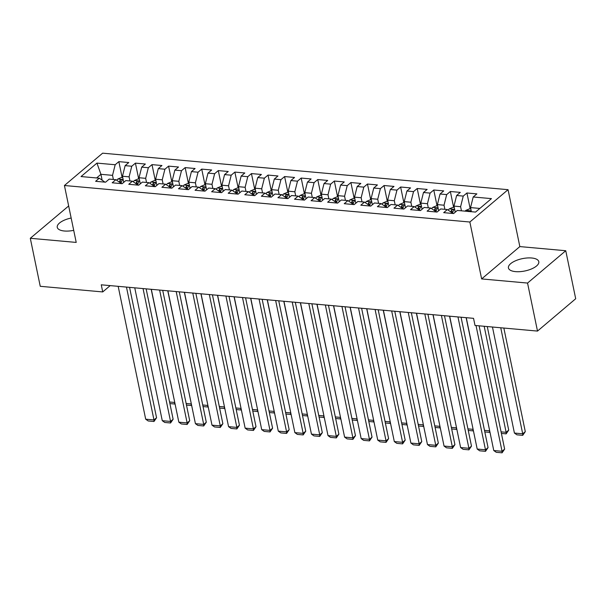 <?xml version="1.0" encoding="UTF-8"?>
<svg xmlns="http://www.w3.org/2000/svg" width="606" height="606" viewBox="0 0 606 606"><rect width="100%" height="100%" fill="white"/><g stroke="black" fill="none" stroke-linecap="round" stroke-linejoin="round"><path stroke-width="0.91" d="M71.16 218.031A15.498 6.287 -11.7 0 0 57.259 227.333A15.498 6.287 -11.7 0 0 64.388 231.007A15.498 6.287 -11.7 0 0 73.712 230.348M515.562 271.632A15.498 6.287 -11.7 0 0 531.56 268.912A15.498 6.287 -11.7 0 0 538.795 261.671A15.498 6.287 -11.7 0 0 531.667 257.997A15.498 6.287 -11.7 0 0 515.668 260.716A15.498 6.287 -11.7 0 0 508.434 267.958A15.498 6.287 -11.7 0 0 515.562 271.632M68.66 205.964L30.3 238.287L40.246 286.305L102.732 291.933L110.186 285.623M508.055 189.678L102.626 153.174L64.425 185.512L469.855 222.016L508.055 189.678L519.842 246.589L481.641 278.927L527.553 283.063L565.754 250.725L519.842 246.589M565.754 250.725L575.7 298.743L537.499 331.081L527.553 283.063M102.103 180.027L100.922 174.308L96.945 163.105L81.045 176.558L99.278 178.202L95.619 181.308L105.558 182.201L109.224 179.096L115.86 179.694L112.193 182.8L122.139 183.694L125.798 180.588L132.434 181.186L128.767 184.292L138.713 185.186L142.38 182.088L149.008 182.679L145.342 185.784L155.287 186.678L158.954 183.58L165.582 184.171L161.916 187.277L171.862 188.171L175.528 185.072L182.156 185.663L178.49 188.769L188.436 189.663L192.102 186.565L198.73 187.156L195.064 190.261L205.01 191.155L208.676 188.057L215.304 188.648L211.638 191.754L221.584 192.647L225.25 189.549L231.878 190.148L228.22 193.246L238.158 194.14L241.824 191.041L248.46 191.64L244.794 194.738L254.74 195.632L258.398 192.534L265.034 193.132L261.368 196.23L271.314 197.124L274.98 194.026L281.608 194.624L277.942 197.723L287.888 198.616L291.554 195.518L298.182 196.117L294.516 199.215L304.462 200.109L308.128 197.011L314.756 197.609L311.09 200.707L321.036 201.609L324.702 198.503L331.33 199.101L327.664 202.199L337.61 203.101L341.276 199.995L347.905 200.594L344.246 203.692L354.184 204.593L357.851 201.487L364.486 202.086L360.82 205.184L370.766 206.085L374.425 202.98L381.06 203.578L377.394 206.676L387.34 207.578L391.006 204.472L397.634 205.07L393.968 208.169L403.914 209.07L407.58 205.964L414.209 206.563L410.542 209.661L420.488 210.562L424.155 207.457L430.783 208.055L427.116 211.161L437.062 212.055L440.729 208.949L447.357 209.547L443.69 212.653L453.636 213.547L457.303 210.441L475.536 212.085L491.436 198.624L473.203 196.98L476.869 193.882L466.923 192.988L463.257 196.086L456.629 195.488L460.295 192.39L450.349 191.496L446.683 194.594L440.054 193.996L443.721 190.898L433.775 189.996L430.108 193.102L423.48 192.503L427.147 189.405L417.201 188.504L413.534 191.61L406.906 191.011L410.565 187.913L400.627 187.012L396.96 190.117L390.325 189.519L393.991 186.421L384.045 185.519L380.386 188.625L373.75 188.027L377.417 184.928L367.471 184.027L363.805 187.133L357.176 186.534L360.843 183.436L350.897 182.535L347.23 185.641L340.602 185.042L344.269 181.936L334.323 181.042L330.656 184.148L324.028 183.55L327.695 180.444L317.749 179.55L314.082 182.656L307.454 182.058L311.12 178.952L301.174 178.058L297.508 181.164L290.88 180.565L294.546 177.46L284.6 176.566L280.934 179.671L274.306 179.073L277.965 175.967L268.026 175.073L264.36 178.179L257.724 177.581L261.391 174.475L251.445 173.581L247.786 176.687L241.15 176.088L244.816 172.983L234.87 172.089L231.204 175.195L224.576 174.596L228.242 171.49L218.296 170.597L214.63 173.702L208.002 173.104L211.668 169.998L201.722 169.104L198.056 172.21L191.428 171.612L195.094 168.506L185.148 167.612L181.482 170.718L174.854 170.119L178.52 167.014L168.574 166.12L164.908 169.225L158.28 168.627L161.938 165.521L152 164.627L148.334 167.726L141.698 167.135L145.364 164.029L135.418 163.135L131.76 166.233L125.124 165.643L128.79 162.537L118.844 161.643L122.139 177.528M96.945 163.105L115.178 164.741L118.844 161.643M537.499 331.081L475.013 325.452L473.536 318.339L101.263 284.812L102.732 291.933M123.73 182.345L122.473 176.248L129.101 176.846L129.949 180.967M125.124 165.643L122.473 176.248M131.76 166.233L129.101 176.846M99.278 178.202L104.952 182.148M140.304 183.838L139.047 177.74L145.675 178.338L146.531 182.459M141.698 167.135L139.047 177.74M148.334 167.726L145.675 178.338M115.86 179.694L121.526 183.641M156.878 185.33L155.621 179.232L162.249 179.831L163.105 183.951M158.28 168.627L155.621 179.232M164.908 169.225L162.249 179.831M132.434 181.186L138.1 185.133M173.46 186.822L172.195 180.724L178.823 181.323L179.679 185.444M174.854 170.119L172.195 180.724M181.482 170.718L178.823 181.323M149.008 182.679L154.674 186.625M190.034 188.314L188.769 182.217L195.397 182.815L196.253 186.936M191.428 171.612L188.769 182.217M198.056 172.21L195.397 182.815M165.582 184.171L171.256 188.118M206.608 189.807L205.343 183.709L211.979 184.307L212.827 188.428M208.002 173.104L205.343 183.709M214.63 173.702L211.979 184.307M182.156 185.663L187.83 189.61M223.182 191.299L221.917 185.201L228.553 185.8L229.401 189.92M224.576 174.596L221.917 185.201M231.204 175.195L228.553 185.8M198.73 187.156L204.404 191.102M239.756 192.791L238.499 186.693L245.127 187.292L245.975 191.413M241.15 176.088L238.499 186.693M247.786 176.687L245.127 187.292M215.304 188.648L220.978 192.594M256.33 194.284L255.073 188.193L261.701 188.784L262.557 192.905M257.724 177.581L255.073 188.193M264.36 178.179L261.701 188.784M231.878 190.148L237.552 194.087M272.905 195.776L271.647 189.686L278.275 190.276L279.131 194.397M274.306 179.073L271.647 189.686M280.934 179.671L278.275 190.276M248.46 191.64L254.126 195.579M289.486 197.268L288.221 191.178L294.849 191.769L295.705 195.889M290.88 180.565L288.221 191.178M297.508 181.164L294.849 191.769M265.034 193.132L270.7 197.071M306.06 198.76L304.795 192.67L311.423 193.261L312.279 197.382M307.454 182.058L304.795 192.67M314.082 182.656L311.423 193.261M281.608 194.624L287.274 198.563M322.634 200.253L321.369 194.162L327.998 194.753L328.853 198.874M324.028 183.55L321.369 194.162M330.656 184.148L327.998 194.753M298.182 196.117L303.856 200.056M339.209 201.745L337.943 195.655L344.579 196.253L345.428 200.366M340.602 185.042L337.943 195.655M347.23 185.641L344.579 196.253M314.756 197.609L320.43 201.548M355.783 203.237L354.518 197.147L361.153 197.745L362.002 201.859M357.176 186.534L354.518 197.147M363.805 187.133L361.153 197.745M331.33 199.101L337.004 203.04M372.357 204.73L371.099 198.639L377.727 199.238L378.576 203.351M373.75 188.027L371.099 198.639M380.386 188.625L377.727 199.238M347.905 200.594L353.578 204.533M388.931 206.222L387.673 200.131L394.301 200.73L395.157 204.843M390.325 189.519L387.673 200.131M396.96 190.117L394.301 200.73M364.486 202.086L370.152 206.025M405.512 207.714L404.247 201.624L410.876 202.222L411.732 206.335M406.906 191.011L404.247 201.624M413.534 191.61L410.876 202.222M381.06 203.578L386.726 207.517M422.087 209.206L420.822 203.116L427.45 203.714L428.306 207.828M423.48 192.503L420.822 203.116M430.108 193.102L427.45 203.714M397.634 205.07L403.301 209.009M438.661 210.699L437.396 204.608L444.024 205.207L444.88 209.328M440.054 193.996L437.396 204.608M446.683 194.594L444.024 205.207M414.209 206.563L419.882 210.502M455.235 212.191L453.97 206.101L460.605 206.699L461.454 210.82M456.629 195.488L453.97 206.101M463.257 196.086L460.605 206.699M430.783 208.055L436.456 212.002M471.4 211.714L470.544 207.593L479.854 208.434M473.203 196.98L470.544 207.593M447.357 209.547L453.03 213.494M481.641 278.927L469.855 222.016M30.3 238.287L76.212 242.415L64.425 185.512M113.375 179.474L112.527 175.354L100.922 174.308L96.604 177.959M115.178 164.741L112.527 175.354M466.923 192.988L470.211 208.873M450.349 191.496L453.636 207.381M433.775 189.996L437.062 205.888M417.201 188.504L420.488 204.396M400.627 187.012L403.914 202.904M384.045 185.519L387.34 201.412M367.471 184.027L370.766 199.919M350.897 182.535L354.192 198.427M334.323 181.042L337.61 196.927M317.749 179.55L321.036 195.435M301.174 178.058L304.462 193.943M284.6 176.566L287.888 192.45M268.026 175.073L271.314 190.958M251.445 173.581L254.74 189.466M234.87 172.089L238.166 187.974M218.296 170.597L221.584 186.481M201.722 169.104L205.01 184.989M185.148 167.612L188.436 183.497M168.574 166.12L171.862 182.005M152 164.627L155.287 180.512M135.418 163.135L138.713 179.02M476.021 325.543L502.056 451.288L504.639 449.099L479.111 325.823M466.256 317.68L493.769 450.538L502.056 451.288L502.071 452.826L496.269 452.303L493.769 450.538M504.639 449.099L502.071 452.826M470.824 208.926L469.544 208.812L465.825 210.411A5.265 2.878 95.1 0 0 465.181 211.153M500.753 327.77L522.705 433.805L514.418 433.055L492.458 327.02M525.288 431.623L522.72 435.35L522.705 433.805L525.288 431.623L503.844 328.051M470.233 211.752C470.309 210.721 469.642 210.661 468.249 211.57M522.72 435.35L516.918 434.828L514.418 433.055M457.969 316.938L485.482 449.796L488.065 447.607L461.06 317.218M449.682 316.188L477.195 449.046L485.482 449.796L485.497 451.334L479.694 450.811L477.195 449.046M488.065 447.607L485.497 451.334M441.395 315.446L468.908 448.296L471.491 446.114L444.486 315.726M433.108 314.696L460.621 447.554L468.908 448.296L468.915 449.841L463.12 449.319L460.621 447.554M471.491 446.114L468.915 449.841M454.25 207.434L452.97 207.32L449.251 208.918A5.265 2.878 95.1 0 0 448.304 210.161M484.171 326.278L506.131 432.313L508.714 430.124L487.269 326.558M452.659 212.971A5.265 2.878 -84.9 0 1 453.659 210.259C453.735 209.229 453.068 209.168 451.667 210.077A5.265 2.878 95.1 0 0 450.894 211.827M453.659 210.259L453.803 209.767M452.19 212.668A2.682 1.47 -84.9 0 1 452.197 212.638L451.667 210.077M501.071 431.858L506.131 432.313L506.146 433.858L501.397 433.426M508.714 430.124L506.146 433.858M437.676 205.942L436.396 205.828L432.676 207.426A5.265 2.878 95.1 0 0 431.73 208.669M466.128 317.673L489.671 430.73M436.085 211.479A5.265 2.878 -84.9 0 1 437.085 208.759C437.161 207.737 436.494 207.676 435.093 208.585A5.265 2.878 95.1 0 0 434.32 210.335M437.085 208.759L437.221 208.275M435.616 211.176A2.682 1.47 -84.9 0 1 435.623 211.146L435.093 208.585M484.497 430.366L489.557 430.821L489.565 432.366L484.823 431.934M489.943 432.048L489.565 432.366M424.821 313.953L452.334 446.804L454.917 444.622L427.912 314.226M416.534 313.204L444.046 446.061L452.334 446.804L452.341 448.349L446.539 447.826L444.046 446.061M454.917 444.622L452.341 448.349M408.247 312.461L435.759 445.312L438.343 443.13L411.338 312.734M399.96 311.711L427.472 444.569L435.759 445.312L435.767 446.857L429.965 446.334L427.472 444.569M438.343 443.13L435.767 446.857M421.094 204.449L419.822 204.336L416.102 205.934A5.265 2.878 95.1 0 0 415.155 207.176M449.554 316.18L473.097 429.237M419.511 209.987A5.265 2.878 -84.9 0 1 420.511 207.267C420.579 206.245 419.92 206.184 418.519 207.093A5.265 2.878 95.1 0 0 417.746 208.843M420.511 207.267L420.647 206.782M419.041 209.684A2.682 1.47 -84.9 0 1 419.049 209.653L418.519 207.093M467.915 428.874L472.983 429.328L472.991 430.874L468.241 430.442M473.369 430.555L472.991 430.874M404.52 202.957L403.248 202.843L399.521 204.442A5.265 2.878 95.1 0 0 398.581 205.684M432.979 314.688L456.515 427.745M402.937 208.494A5.265 2.878 -84.9 0 1 403.937 205.775C404.005 204.752 403.346 204.692 401.945 205.601A5.265 2.878 95.1 0 0 401.172 207.35M403.937 205.775L404.073 205.29M402.467 208.191A2.682 1.47 -84.9 0 1 402.475 208.161L401.945 205.601M451.341 427.382L456.409 427.836L456.416 429.381L451.667 428.95M456.795 429.063L456.416 429.381M391.673 310.969L419.185 443.819L421.761 441.638L394.764 311.242M383.386 310.219L410.898 443.077L419.185 443.819L419.193 445.365L413.39 444.842L410.898 443.077M421.761 441.638L419.193 445.365M387.946 201.465L386.673 201.351L382.947 202.949A5.265 2.878 95.1 0 0 382.007 204.192M416.398 313.196L439.941 426.253M386.355 207.002A5.265 2.878 -84.9 0 1 387.355 204.283C387.431 203.26 386.772 203.199 385.371 204.108A5.265 2.878 95.1 0 0 384.598 205.858M387.355 204.283L387.499 203.798M385.886 206.699A2.682 1.47 -84.9 0 1 385.901 206.669L385.371 204.108M434.767 425.889L439.835 426.344L439.842 427.889L435.093 427.457M375.091 309.477L402.611 442.327L405.187 440.145L378.189 309.749M366.804 308.727L394.317 441.585L402.611 442.327L402.619 443.872L396.816 443.35L394.317 441.585M405.187 440.145L402.619 443.872M371.372 199.972L370.099 199.859L366.372 201.457A5.265 2.878 95.1 0 0 365.433 202.699M399.824 311.704L423.367 424.753M369.781 205.51A5.265 2.878 -84.9 0 1 370.781 202.79C370.857 201.768 370.19 201.707 368.796 202.616A5.265 2.878 95.1 0 0 368.016 204.366M370.781 202.79L370.925 202.306M369.312 205.207A2.682 1.47 -84.9 0 1 369.327 205.176L368.796 202.616M418.193 424.397L423.261 424.851L423.268 426.397L418.519 425.965M358.517 307.984L386.03 440.835L388.613 438.653L361.608 308.257M350.23 307.234L377.743 440.092L386.03 440.835L386.045 442.38L380.242 441.857L377.743 440.092M388.613 438.653L386.045 442.38M341.943 306.492L369.455 439.342L372.039 437.161L345.034 306.765M333.656 305.742L361.168 438.6L369.455 439.342L369.471 440.888L363.668 440.365L361.168 438.6M372.039 437.161L369.471 440.888M325.369 305L352.881 437.85L355.464 435.669L328.46 305.272M317.082 304.25L344.594 437.108L352.881 437.85L352.889 439.395L347.094 438.873L344.594 437.108M355.464 435.669L352.889 439.395M308.795 303.5L336.307 436.358L338.89 434.176L311.885 303.78M300.508 302.758L328.02 435.616L336.307 436.358L336.315 437.903L330.512 437.38L328.02 435.616M338.89 434.176L336.315 437.903M292.221 302.008L319.733 434.866L322.316 432.684L295.311 302.288M283.934 301.265L311.446 434.123L319.733 434.866L319.741 436.411L313.938 435.888L311.446 434.123M322.316 432.684L319.741 436.411M275.647 300.515L303.159 433.373L305.735 431.192L278.737 300.796M267.36 299.773L294.872 432.631L303.159 433.373L303.167 434.919L297.364 434.396L294.872 432.631M305.735 431.192L303.167 434.919M259.065 299.023L286.585 431.881L289.16 429.699L262.163 299.303M250.778 298.281L278.298 431.139L286.585 431.881L286.593 433.426L280.79 432.904L278.298 431.139M289.16 429.699L286.593 433.426M242.491 297.531L270.003 430.389L272.586 428.207L245.581 297.811M234.204 296.788L261.716 429.646L270.003 430.389L270.018 431.934L264.216 431.411L261.716 429.646M272.586 428.207L270.018 431.934M225.917 296.039L253.429 428.897L256.012 426.715L229.007 296.319M217.63 295.296L245.142 428.154L253.429 428.897L253.444 430.442L247.642 429.919L245.142 428.154M256.012 426.715L253.444 430.442M209.343 294.546L236.855 427.404L239.438 425.223L212.433 294.827M201.056 293.804L228.568 426.654L236.855 427.404L236.863 428.95L231.068 428.427L228.568 426.654M239.438 425.223L236.863 428.95M192.769 293.054L220.281 425.912L222.864 423.73L195.859 293.334M184.482 292.312L211.994 425.162L220.281 425.912L220.289 427.457L214.494 426.935L211.994 425.162M222.864 423.73L220.289 427.457M176.194 291.562L203.707 424.42L206.29 422.23L179.285 291.842M167.907 290.819L195.42 423.67L203.707 424.42L203.714 425.965L197.912 425.442L195.42 423.67M206.29 422.23L203.714 425.965M159.62 290.069L187.133 422.927L189.716 420.738L162.711 290.35M151.333 289.327L178.846 422.177L187.133 422.927L187.14 424.473L181.338 423.95L178.846 422.177M189.716 420.738L187.14 424.473M143.046 288.577L170.559 421.435L173.134 419.246L146.137 288.857M134.752 287.835L162.272 420.685L170.559 421.435L170.566 422.98L164.764 422.458L162.272 420.685M173.134 419.246L170.566 422.98M354.798 198.48L353.518 198.367L349.798 199.965A5.265 2.878 95.1 0 0 348.859 201.207M383.25 310.211L406.793 423.261M353.207 204.017A5.265 2.878 -84.9 0 1 354.207 201.298C354.283 200.275 353.616 200.215 352.222 201.124A5.265 2.878 95.1 0 0 351.442 202.874M354.207 201.298L354.351 200.813M352.737 203.714A2.682 1.47 -84.9 0 1 352.753 203.677L352.222 201.124M401.619 422.905L406.679 423.359L406.694 424.904L401.945 424.473M338.224 196.988L336.944 196.874L333.224 198.473A5.265 2.878 95.1 0 0 332.277 199.715M366.675 308.719L390.219 421.768M336.633 202.525A5.265 2.878 -84.9 0 1 337.633 199.806C337.709 198.783 337.042 198.723 335.641 199.632A5.265 2.878 95.1 0 0 334.868 201.381M337.633 199.806L337.777 199.321M336.163 202.222A2.682 1.47 -84.9 0 1 336.171 202.184L335.641 199.632M385.045 421.405L390.105 421.867L390.12 423.412L385.371 422.98M321.65 195.496L320.369 195.382L316.65 196.98A5.265 2.878 95.1 0 0 315.703 198.223M350.101 307.227L373.644 420.276M320.059 201.033A5.265 2.878 -84.9 0 1 321.059 198.314C321.135 197.291 320.468 197.23 319.067 198.139A5.265 2.878 95.1 0 0 318.294 199.889M321.059 198.314L321.203 197.829M319.589 200.722A2.682 1.47 -84.9 0 1 319.597 200.692L319.067 198.139M368.471 419.913L373.531 420.375L373.538 421.92L368.796 421.488M373.917 421.602L373.538 421.92M305.076 194.003L303.795 193.882L300.076 195.488A5.265 2.878 95.1 0 0 299.129 196.723M333.527 305.727L357.07 418.784M303.485 199.533A5.265 2.878 -84.9 0 1 304.485 196.821C304.553 195.799 303.894 195.738 302.492 196.647A5.265 2.878 95.1 0 0 301.72 198.397M304.485 196.821L304.621 196.336M303.015 199.23A2.682 1.47 -84.9 0 1 303.023 199.2L302.492 196.647M351.889 418.42L356.957 418.882L356.964 420.428L352.215 419.996M357.343 420.109L356.964 420.428M288.494 192.511L287.221 192.39L283.502 193.996A5.265 2.878 95.1 0 0 282.555 195.23M316.953 304.235L340.489 417.292M286.911 198.041A5.265 2.878 -84.9 0 1 287.911 195.329C287.979 194.306 287.32 194.246 285.918 195.155A5.265 2.878 95.1 0 0 285.146 196.905M287.911 195.329L288.047 194.844M286.441 197.738A2.682 1.47 -84.9 0 1 286.449 197.707L285.918 195.155M335.315 416.928L340.383 417.39L340.39 418.928L335.641 418.504M340.769 418.617L340.39 418.928M271.92 191.019L270.647 190.898L266.92 192.503A5.265 2.878 95.1 0 0 265.981 193.738M300.371 302.742L323.915 415.799M270.329 196.549A5.265 2.878 -84.9 0 1 271.329 193.837C271.405 192.814 270.746 192.753 269.344 193.655A5.265 2.878 95.1 0 0 268.572 195.412M271.329 193.837L271.473 193.352M269.859 196.246A2.682 1.47 -84.9 0 1 269.875 196.215L269.344 193.655M318.741 415.436L323.809 415.898L323.816 417.436L319.067 417.011M255.346 189.526L254.073 189.405L250.346 191.011A5.265 2.878 95.1 0 0 249.407 192.246M283.797 301.25L307.34 414.307M253.755 195.056A5.265 2.878 -84.9 0 1 254.755 192.344C254.831 191.322 254.164 191.261 252.77 192.163A5.265 2.878 95.1 0 0 251.998 193.92M254.755 192.344L254.899 191.86M253.285 194.753A2.682 1.47 -84.9 0 1 253.3 194.723L252.77 192.163M302.167 413.943L307.234 414.406L307.242 415.943L302.492 415.519M238.772 188.034L237.499 187.913L233.772 189.519A5.265 2.878 95.1 0 0 232.833 190.754M267.223 299.758L290.766 412.815M237.181 193.564A5.265 2.878 -84.9 0 1 238.181 190.852C238.256 189.829 237.59 189.769 236.196 190.67A5.265 2.878 95.1 0 0 235.416 192.428M238.181 190.852L238.325 190.367M236.711 193.261A2.682 1.47 -84.9 0 1 236.726 193.231L236.196 190.67M285.593 412.451L290.653 412.906L290.668 414.451L285.918 414.027M222.197 186.534L220.917 186.421L217.198 188.019A5.265 2.878 95.1 0 0 216.251 189.261M250.649 298.266L274.192 411.322M220.607 192.072A5.265 2.878 -84.9 0 1 221.607 189.36C221.682 188.337 221.016 188.277 219.622 189.178A5.265 2.878 95.1 0 0 218.842 190.935M221.607 189.36L221.751 188.875M220.137 191.769A2.682 1.47 -84.9 0 1 220.145 191.738L219.622 189.178M269.019 410.959L274.079 411.413L274.094 412.959L269.344 412.534M205.623 185.042L204.343 184.928L200.624 186.527A5.265 2.878 95.1 0 0 199.677 187.769M234.075 296.773L257.618 409.83M204.033 190.579A5.265 2.878 -84.9 0 1 205.033 187.868C205.108 186.845 204.442 186.784 203.04 187.686A5.265 2.878 95.1 0 0 202.268 189.443M205.033 187.868L205.176 187.383M203.563 190.276A2.682 1.47 -84.9 0 1 203.571 190.246L203.04 187.686M252.444 409.467L257.505 409.921L257.52 411.466L252.77 411.042M189.049 183.55L187.769 183.436L184.05 185.035A5.265 2.878 95.1 0 0 183.103 186.277M217.501 295.281L241.044 408.338M187.459 189.087A5.265 2.878 -84.9 0 1 188.458 186.375C188.527 185.353 187.868 185.292 186.466 186.194A5.265 2.878 95.1 0 0 185.694 187.951M188.458 186.375L188.595 185.891M186.989 188.784A2.682 1.47 -84.9 0 1 186.996 188.754L186.466 186.194M235.87 407.974L240.93 408.429L240.938 409.974L236.196 409.55M241.317 409.664L240.938 409.974M172.468 182.058L171.195 181.944L167.476 183.542A5.265 2.878 95.1 0 0 166.529 184.785M200.927 293.789L224.462 406.846M170.884 187.595A5.265 2.878 -84.9 0 1 171.884 184.883C171.952 183.86 171.293 183.8 169.892 184.701A5.265 2.878 95.1 0 0 169.119 186.459M171.884 184.883L172.021 184.398M170.415 187.292A2.682 1.47 -84.9 0 1 170.422 187.262L169.892 184.701M219.289 406.482L224.356 406.937L224.364 408.482L219.614 408.058M224.743 408.164L224.364 408.482M155.893 180.565L154.621 180.452L150.894 182.05A5.265 2.878 95.1 0 0 149.955 183.292M184.345 292.297L207.888 405.353M154.31 186.103A5.265 2.878 -84.9 0 1 155.31 183.391C155.378 182.368 154.719 182.308 153.318 183.209A5.265 2.878 95.1 0 0 152.545 184.966M155.31 183.391L155.447 182.906M153.841 185.8A2.682 1.47 -84.9 0 1 153.848 185.769L153.318 183.209M202.715 404.99L207.782 405.444L207.79 406.99L203.04 406.565M139.319 179.073L138.047 178.959L134.32 180.558A5.265 2.878 95.1 0 0 133.381 181.8M167.771 290.804L191.314 403.861M137.729 184.61A5.265 2.878 -84.9 0 1 138.729 181.898C138.804 180.876 138.145 180.815 136.744 181.717A5.265 2.878 95.1 0 0 135.971 183.474M138.729 181.898L138.872 181.414M137.259 184.307A2.682 1.47 -84.9 0 1 137.274 184.277L136.744 181.717M186.14 403.498L191.208 403.952L191.216 405.497L186.466 405.073M126.465 287.085L153.977 419.943L156.56 417.754L129.563 287.365M118.178 286.343L145.69 419.193L153.977 419.943L153.992 421.488L148.19 420.965L145.69 419.193M156.56 417.754L153.992 421.488M122.745 177.581L121.473 177.467L117.746 179.065A5.265 2.878 95.1 0 0 116.806 180.308M151.197 289.312L174.74 402.369M121.155 183.118A5.265 2.878 -84.9 0 1 122.154 180.406C122.23 179.384 121.564 179.323 120.17 180.224A5.265 2.878 95.1 0 0 119.39 181.982M122.154 180.406L122.298 179.921M120.685 182.815A2.682 1.47 -84.9 0 1 120.7 182.785L120.17 180.224M169.566 402.005L174.634 402.46L174.642 404.005L169.892 403.581M471.218 210.85L465.916 210.373M454.644 209.358L449.341 208.881M453.689 213.501L453.015 213.441M438.07 207.866L432.767 207.388M437.115 212.009L436.441 211.948M421.496 206.373L416.193 205.896M420.541 210.517L419.867 210.456M404.922 204.881L399.619 204.396M403.967 209.025L403.293 208.964M388.348 203.381L383.045 202.904M387.393 207.532L386.719 207.472M371.773 201.889L366.463 201.412M370.819 206.04L370.145 205.979M355.192 200.397L349.889 199.919M354.245 204.548L353.571 204.487M338.618 198.904L333.315 198.427M337.663 203.055L336.989 202.995M322.044 197.412L316.741 196.935M321.089 201.563L320.415 201.495M305.469 195.92L300.167 195.443M304.515 200.063L303.841 200.003M288.895 194.428L283.593 193.95M287.941 198.571L287.267 198.51M272.321 192.935L267.019 192.458M271.367 197.079L270.693 197.018M255.747 191.443L250.445 190.966M254.793 195.586L254.119 195.526M239.173 189.951L233.863 189.473M238.219 194.094L237.544 194.034M222.591 188.458L217.289 187.981M221.637 192.602L220.97 192.541M206.017 186.966L200.715 186.489M205.063 191.11L204.389 191.049M189.443 185.474L184.141 184.997M188.489 189.617L187.815 189.557M172.869 183.982L167.567 183.504M171.915 188.125L171.24 188.065M156.295 182.489L150.992 182.012M155.341 186.633L154.666 186.572M139.721 180.997L134.418 180.52M138.766 185.141L138.092 185.08M123.147 179.505L117.837 179.028M122.192 183.648L121.518 183.588"/></g></svg>
